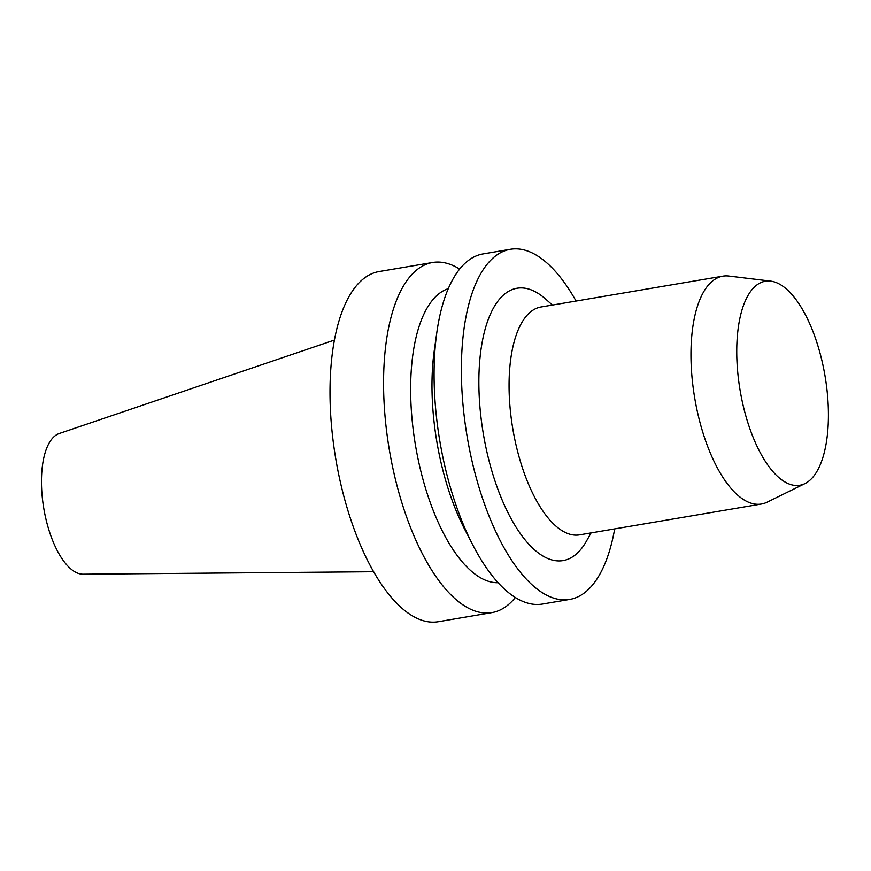 <?xml version="1.0" encoding="UTF-8"?>
<svg xmlns="http://www.w3.org/2000/svg" width="871" height="871" viewBox="0 0 871 871"><rect width="100%" height="100%" fill="white"/><g stroke="black" fill="none" stroke-linecap="round" stroke-linejoin="round"><path stroke-width="1.31" d="M459.648 269.074A177.553 73.915 80.4 0 0 432.549 262.498L378.983 271.578A177.553 73.915 80.4 0 0 335.792 458.995A177.553 73.915 80.4 0 0 438.353 621.698L491.908 612.607A177.553 73.915 80.4 0 0 515.338 597.473M432.549 262.498A177.553 73.915 80.4 0 0 389.359 449.915A177.553 73.915 80.4 0 0 491.908 612.607M334.388 340.082L59.261 433.508A71.52 29.766 80.4 0 0 43.8 508.501A71.52 29.766 80.4 0 0 83.126 574.207L373.659 571.724M576.058 301.05A177.553 73.915 80.4 0 0 510.362 249.302L483.078 253.929A177.553 73.915 80.4 0 0 436.883 332.134L434.346 349.99A149.376 62.179 80.4 0 0 464.766 529.426L473.051 545.431A177.553 73.915 80.4 0 0 542.437 604.049L569.721 599.422A177.553 73.915 80.4 0 0 614.686 528.904M448.271 288.682A149.376 62.179 80.4 0 0 415.511 445.473A149.376 62.179 80.4 0 0 498.125 582.71M436.883 332.134A177.553 73.915 80.4 0 0 473.051 545.431M510.362 249.302A177.553 73.915 80.4 0 0 467.172 436.719A177.553 73.915 80.4 0 0 569.721 599.422M552.432 305.057L545.464 298.916A138.097 57.486 80.4 0 0 483.361 433.976A138.097 57.486 80.4 0 0 586.521 541.011L591.071 532.91M770.628 281.115L728.809 276.042A115.549 48.101 80.4 0 0 722.843 276.161L540.935 307.006A115.549 48.101 80.4 0 0 512.834 428.978A115.549 48.101 80.4 0 0 579.574 534.859L761.483 504.015A115.549 48.101 80.4 0 0 767.155 502.164L804.956 483.601A103.464 43.071 80.4 0 0 819.219 350.218A103.464 43.071 80.4 0 0 770.628 281.115A103.464 43.071 80.4 0 0 740.121 390.437A103.464 43.071 80.4 0 0 804.956 483.601M722.843 276.161A115.549 48.101 80.4 0 0 694.731 398.134A115.549 48.101 80.4 0 0 761.483 504.015"/></g></svg>
